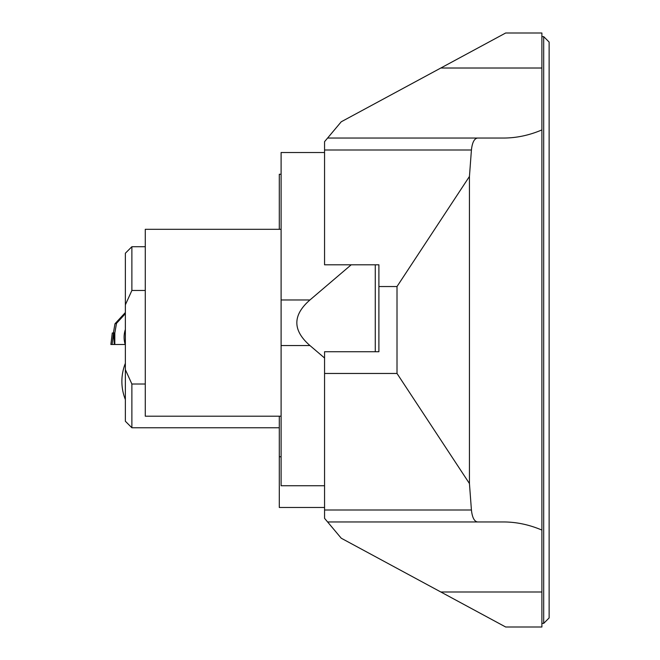<?xml version="1.0" encoding="UTF-8"?>
<svg xmlns="http://www.w3.org/2000/svg" width="660" height="660" viewBox="0 0 660 660"><rect width="100%" height="100%" fill="white"/><g stroke="black" fill="none" stroke-linecap="round" stroke-linejoin="round"><path stroke-width="0.99" d="M324.563 507.474L279.296 507.474L279.296 416.204M281.102 174.256L279.296 174.256L279.296 229.309M279.296 456.769L281.102 456.769M351.194 264.808L324.563 264.808L324.563 152.526L281.102 152.526L281.102 485.743L324.563 485.743L324.563 351.73L375.276 351.73L375.276 264.808L351.194 264.808L309.936 299.978C292.479 315.158 292.479 330.346 309.936 345.535L324.563 358.009M281.102 229.309L145.282 229.309L145.282 416.204L281.102 416.204M145.282 384.013L131.876 384.013L125.359 369.633L125.359 304.846L131.876 290.474L145.282 290.474M131.876 384.013L131.876 427.771L279.296 427.771M145.282 246.716L131.876 246.716L131.876 290.474M125.359 304.846L125.359 253.234L131.876 246.716M131.876 427.771L125.359 421.245L125.359 369.633M114.535 344.487L110.872 344.487L112.282 332.986L114.477 332.986L114.815 344.487L114.815 332.97L113.388 332.97L114.98 323.755L125.359 312.526M114.815 332.97L116.506 323.342L114.98 323.755M116.506 323.342L125.359 313.69M114.287 344.487L113.537 332.986L112.093 344.487L110.872 344.487L125.194 344.487L114.815 344.487M110.872 344.487L112.282 332.986M549.128 330L549.128 617.941L543.691 623.378L543.691 36.622L549.128 42.058L549.128 330M541.885 33L505.667 33L541.885 33L541.885 68.013L440.831 68.013L341.236 121.787L327.608 138.039L477.477 138.039C474.243 138.6 472.222 142.593 471.421 150.01L469.441 176.459L397.007 286.539L397.007 373.461L469.441 483.541L471.421 509.99C472.222 517.407 474.243 521.4 477.477 521.961L503.58 521.961C516.45 521.977 529.221 524.683 541.885 530.071L541.885 627L505.667 627L440.831 591.987L541.885 591.987M541.885 530.071L541.885 68.013M397.007 286.539L378.898 286.539L378.898 351.73L375.276 351.73M324.563 373.461L397.007 373.461M378.898 286.539L378.898 264.808L375.276 264.808M324.563 152.526L324.563 141.661L327.608 138.039M477.477 521.961L327.608 521.961L324.563 518.339L324.563 485.743M469.441 176.459L469.441 483.541M541.885 129.929C529.221 135.316 516.45 138.023 503.58 138.039L477.477 138.039M327.608 521.961L341.236 538.213L440.831 591.987M440.831 68.013L505.667 33M281.102 299.978L309.936 299.978M281.102 345.535L309.936 345.535M471.421 150.01L324.563 150.01M324.563 509.99L471.421 509.99M125.359 329.488A24.626 24.626 0 0 0 125.359 344.998M125.359 363.322A48.898 48.898 0 0 0 125.359 399.539M541.885 623.378L543.691 623.378M541.885 36.622L543.691 36.622"/></g></svg>
